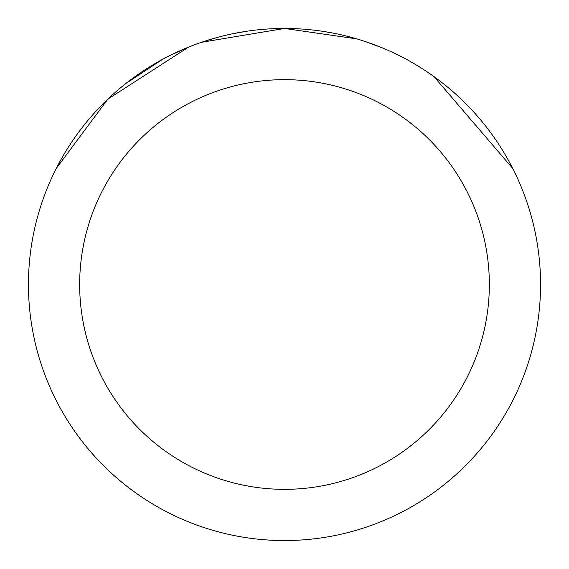 <?xml version="1.0" encoding="UTF-8"?>
<svg xmlns="http://www.w3.org/2000/svg" width="569" height="569" viewBox="0 0 569 569"><rect width="100%" height="100%" fill="white"/><g stroke="black" fill="none" stroke-linecap="round" stroke-linejoin="round"><path stroke-width="0.85" d="M201.476 42.319L284.486 28.45L356.898 38.898M364.985 41.43L382.332 47.881M276.89 28.564L284.5 28.45A256.05 256.05 0 0 1 540.55 284.5A256.05 256.05 0 0 1 284.5 540.55A256.05 256.05 0 0 1 28.45 284.5A256.05 256.05 0 0 1 284.5 28.45L297.836 28.799M323.491 31.437L334.017 33.287M424.481 70.101L433.934 76.58L512.761 168.488M284.5 79.66A204.84 204.84 0 0 1 489.34 284.5A204.84 204.84 0 0 1 284.5 489.34A204.84 204.84 0 0 1 79.66 284.5A204.84 204.84 0 0 1 284.5 79.66M198.012 43.5L188.51 47.127L170.821 55.072M56.267 168.438L107.804 99.184L188.51 47.156M126.204 83.245L162.627 59.318M203.787 41.509L219.328 36.885M227.123 34.965L229.99 34.318M232.052 33.877L247.558 31.131M284.5 28.471L201.483 42.284"/></g></svg>
